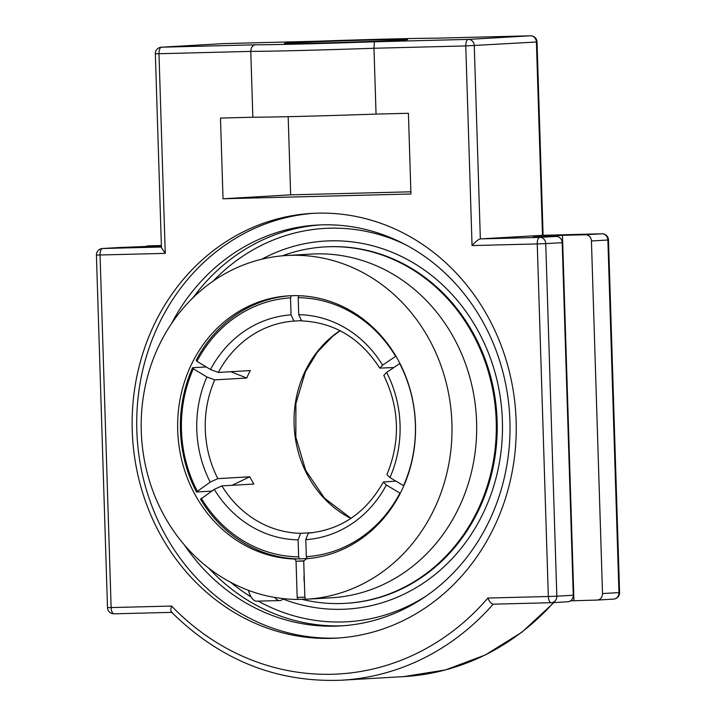<?xml version="1.0" encoding="UTF-8"?>
<svg xmlns="http://www.w3.org/2000/svg" width="716" height="716" viewBox="0 0 716 716"><rect width="100%" height="100%" fill="white"/><g stroke="black" fill="none" stroke-linecap="round" stroke-linejoin="round"><path stroke-width="1.07" d="M314.181 213.279A212.733 191.986 -93.3 0 0 136.819 430.379A212.733 191.986 -93.3 0 0 338.766 637.992M132.245 430.647A212.733 191.986 86.7 0 1 311.899 213.395A212.733 191.986 86.7 0 1 515.86 414.671A212.733 191.986 86.7 0 1 336.484 638.135A212.733 191.986 86.7 0 1 132.245 430.647M184.307 544.858A200.775 181.202 -93.3 0 0 335.061 626.16A200.775 181.202 -93.3 0 0 340.36 625.945A200.775 181.202 -93.3 0 0 509.81 417.965A200.775 181.202 -93.3 0 0 322.451 224.842A200.775 181.202 -93.3 0 0 317.152 225.057A200.775 181.202 -93.3 0 0 171.5 323.614M341.863 609.307A184.343 166.363 86.7 0 1 283.017 599.041A184.343 166.363 -93.3 0 0 341.863 609.307A184.343 166.363 -93.3 0 0 497.378 381.834A184.343 166.363 -93.3 0 0 261.796 259.201A184.343 166.363 86.7 0 1 445.057 287.25A184.343 166.363 86.7 0 1 494.058 485.09A184.343 166.363 86.7 0 1 341.863 609.307M542.558 235.304L480.347 238.902L474.269 45.627A6.372 5.755 -93.3 0 0 468.318 39.398A6.372 2.748 88.5 0 0 465.776 45.931L537.027 41.975A6.372 6.372 0 0 0 530.493 35.8A6.372 2.748 88.5 0 0 530.458 35.8A6.372 5.755 86.7 0 1 536.409 42.029L542.486 235.304L601.923 233.792A6.372 5.755 86.7 0 1 607.875 240.021L608.502 239.967A6.372 6.372 0 0 0 601.959 233.792A6.372 2.748 88.5 0 0 601.923 233.792L585.473 234.75A6.372 5.755 86.7 0 1 591.434 240.97L602.514 593.546A6.372 5.755 86.7 0 1 597.126 600.062A6.372 5.755 86.7 0 1 596.956 600.071L570.545 600.849M376.043 114.104A104.133 1.316 178.2 0 1 252.846 117.236L220.483 118.059L223.025 198.771L410.939 193.991L408.406 113.28L376.043 114.104L373.976 48.258L374.334 41.788A97.761 1.235 178.2 0 1 255.505 44.804C252.578 45.224 251.003 47.417 250.779 51.391A104.133 1.316 -1.8 0 0 373.976 48.258L465.776 45.931L472.05 245.579C475.585 241.623 478.351 239.395 480.347 238.902L539.792 237.39A6.372 2.748 88.5 0 0 537.251 243.923L545.744 243.619A6.372 5.755 -93.3 0 0 539.792 237.39L556.234 236.441L533.223 237.023L562.463 235.331L585.473 234.75M171.419 612.046C220.018 660.089 276.77 682.804 341.675 680.2A255.021 230.158 -93.3 0 0 493.145 604.188L551.231 602.711A6.372 2.748 88.5 0 0 551.266 602.711A6.372 5.755 -93.3 0 0 551.436 602.702A6.372 5.755 -93.3 0 0 556.824 596.195L548.331 596.5A6.372 2.748 88.5 0 0 551.231 602.711A6.372 6.372 0 0 0 551.436 602.702L567.886 601.753A6.372 5.755 -93.3 0 0 573.265 595.238L562.185 242.67A6.372 5.755 -93.3 0 0 556.234 236.441M551.195 602.711L493.145 604.188C491.257 603.812 489.493 601.762 487.856 598.039A248.64 224.403 86.7 0 1 171.607 606.067L107.498 607.651A6.372 6.372 0 0 0 114.041 613.818A6.372 2.748 -91.5 0 1 111.132 607.607L100.052 255.03A6.372 2.748 -91.5 0 1 102.594 248.506A6.372 5.755 -93.3 0 0 102.424 248.506A6.372 6.372 0 0 0 96.418 255.075L165.253 253.375L161.44 247.664L155.345 53.763L158.979 53.727A6.372 2.748 -91.5 0 1 161.512 47.193A6.372 5.755 -93.3 0 0 161.351 47.202A6.372 6.372 0 0 0 155.345 53.763M172.198 612.341C170.641 611.965 170.444 609.871 171.607 606.067M161.377 245.848L119.044 247.548A6.372 5.755 -93.3 0 0 118.874 247.557A6.372 5.755 -93.3 0 0 118.704 247.566M436.465 38.19L436.608 38.19C418.976 38.163 364.193 39.559 317.644 41.206L317.644 41.206A97.761 1.235 178.2 0 1 436.465 38.19L530.458 35.8L468.318 39.398L374.334 41.788M145.455 246.769A6.372 5.755 86.7 0 1 148.114 245.865A6.372 5.755 86.7 0 1 148.284 245.856L161.369 245.525M252.846 117.236L250.779 51.391L158.979 53.727L165.253 253.375M410.868 191.799L290.642 194.85L288.181 116.672M401.595 40.087A61.63 0.779 178.2 0 1 332.412 42.683A61.63 0.779 178.2 0 1 284.386 43.434A61.63 0.779 178.2 0 1 345.962 40.723A61.63 0.779 178.2 0 1 407.583 39.559A61.63 0.779 178.2 0 1 401.595 40.087M573.946 600.652L562.463 235.331M223.025 198.771L290.642 194.85M212.777 490.379L211.086 491.149L196.47 491.999L210.209 482.11L217.834 478.637L249.812 476.784L232.056 485.305M400.28 493.297L386.336 484.992L383.346 482.047L395.841 481.089M399.922 363.451L386.64 372.41L383.812 375.363C399.537 408.075 400.584 441.163 386.935 474.618L389.943 477.536L403.815 485.815M290.347 295.753A131.762 118.91 -93.3 0 0 196.166 360.282L196.945 361.356L210.504 369.519L218.335 372.427L250.314 370.575A106.254 95.899 86.7 0 0 246.716 378.03L214.728 379.874L206.906 376.974L193.338 368.812L192.559 367.738L206.235 366.95M298.948 295.708L298.187 297.668L298.724 314.673L301.66 320.893M307.191 558.48L299.637 558.919L298.653 556.842L298.125 539.846L300.666 533.313L313.868 532.543M383.337 482.047C365.885 512.907 340.879 529.93 308.319 533.116L305.795 539.649L306.323 556.654L307.289 558.677M246.716 378.03L230.767 371.702M300.908 320.687L293.99 321.081L291.054 314.87L290.517 297.865L291.358 295.708M249.812 476.784A106.254 95.899 86.7 0 0 253.885 484.043L221.897 485.895L214.272 489.368L200.534 499.258A131.762 118.91 -93.3 0 0 299.637 558.919M393.827 367.532L379.749 368.114L382.568 365.151L395.912 356.165M197.177 490.943A129.632 116.994 86.7 0 1 193.338 368.812M192.559 367.738A131.762 118.91 -93.3 0 0 196.47 491.999M196.945 361.356A129.632 116.994 86.7 0 1 290.517 297.865M399.895 493.154A129.632 116.994 86.7 0 1 306.323 556.654M399.662 363.567A129.632 116.994 86.7 0 1 403.502 485.699M298.187 297.668A129.632 116.994 86.7 0 1 395.599 356.308M298.653 556.842A129.632 116.994 86.7 0 1 201.25 498.202M301.66 599.247A178.517 161.109 -93.3 0 0 340.744 603.543A178.517 161.109 -93.3 0 0 345.461 603.346L346.383 603.293A178.517 161.109 -93.3 0 0 496.904 415.763A178.517 161.109 -93.3 0 0 325.753 246.859L324.822 246.913A178.517 161.109 -93.3 0 0 282.381 255.827M345.461 603.346A178.517 161.109 -93.3 0 0 495.982 415.817A178.517 161.109 -93.3 0 0 324.822 246.913M304.855 597.18L305.83 599.256A172.135 155.354 -93.3 0 0 306.546 599.211A172.135 155.354 -93.3 0 0 451.689 418.386A172.135 155.354 -93.3 0 0 286.642 255.514A172.135 155.354 -93.3 0 0 141.285 431.703A172.135 155.354 -93.3 0 0 298.16 599.444L297.185 597.377L304.855 597.18L303.718 561.058L306.475 558.748A131.762 118.91 86.7 0 0 415.235 419.236A131.762 118.91 86.7 0 0 288.978 295.824A131.762 118.91 86.7 0 0 177.675 429.126A131.762 118.91 86.7 0 0 294.974 559.044L296.048 561.255L304.04 560.789M286.642 255.514L311.317 254.082A172.135 155.354 86.7 0 1 476.364 416.954A172.135 155.354 86.7 0 1 331.213 597.788L306.546 599.211M305.723 599.015L298.16 599.444M303.718 561.058L296.048 561.255L297.185 597.377M304.407 582.896A13.604 5.853 -91.5 0 1 304.157 574.867M297.722 558.883L294.974 559.044M283.402 598.639A21.247 9.147 -91.5 0 1 279.723 600.581A21.247 9.147 -91.5 0 1 274.774 597.448M248.416 590.324A21.247 9.147 88.5 0 0 256.713 601.163L279.723 600.581M426.038 596.133A196.998 177.792 86.7 0 1 342.257 621.962A196.998 177.792 86.7 0 1 258.243 601.127M251.039 596.92A196.998 177.792 86.7 0 1 230.695 582.332M213.252 281.03A196.998 177.792 86.7 0 1 405.695 244.782M208.83 568.218A200.775 181.202 -93.3 0 0 340.753 625.838A200.775 181.202 -93.3 0 0 343.206 625.757M319.998 224.922A200.775 181.202 -93.3 0 0 193.159 297.579M597.126 600.062L613.576 599.104A6.372 6.372 0 0 0 619.582 592.544L618.955 592.597A6.372 5.755 86.7 0 1 613.576 599.104A6.372 5.755 86.7 0 1 613.406 599.113M602.022 233.792A6.372 2.748 88.5 0 0 601.959 233.792L542.522 235.304M114.077 613.818A6.372 2.748 -91.5 0 1 114.041 613.818L171.724 612.359L114.077 613.818M472.05 245.579L537.251 243.923L548.331 596.5L487.856 598.039M573.265 595.238L556.824 596.195L545.744 243.619L562.185 242.67M161.413 247.011L102.594 248.506L119.044 247.548M255.505 44.804L161.512 47.193L223.652 43.595L317.644 41.206L223.687 43.595A6.372 6.372 0 0 0 223.481 43.604L161.351 47.202M591.434 240.97L607.875 240.021L618.955 592.597L602.514 593.546M553.522 602.586A255.021 230.158 86.7 0 1 403.806 676.602L445.486 669.925L485.278 654.979L521.83 632.264L553.951 602.559M206.906 376.974A112.636 101.654 -93.3 0 0 210.209 482.11M217.834 478.637A106.254 95.899 86.7 0 1 214.728 379.874M339.984 330.649A106.254 95.899 -93.3 0 0 294.24 427.497A106.254 95.899 -93.3 0 0 350.858 518.429M300.666 533.313A106.254 95.899 86.7 0 1 221.897 485.895M218.335 372.427A106.254 95.899 86.7 0 1 293.99 321.081M305.795 539.649A112.636 101.654 -93.3 0 0 386.336 484.992M389.943 477.536A112.636 101.654 -93.3 0 0 386.64 372.41M382.568 365.151A112.636 101.654 -93.3 0 0 298.724 314.673M291.054 314.87A112.636 101.654 -93.3 0 0 210.504 369.519M214.272 489.368A112.636 101.654 -93.3 0 0 298.125 539.846M107.498 607.651L96.418 255.075M102.424 248.506L118.874 247.557M530.493 35.8L436.536 38.19M543.104 235.287L537.027 41.975M619.582 592.544L608.502 239.967M341.675 680.2L403.806 676.602M379.749 368.114C360.363 338.158 334.3 322.424 301.57 320.893M340.145 330.729L332.439 336.484L317.134 352.451L305.383 371.846L295.905 403.591L295.833 437.19L305.651 470.26L324.446 498.148L351.001 518.33"/></g></svg>

